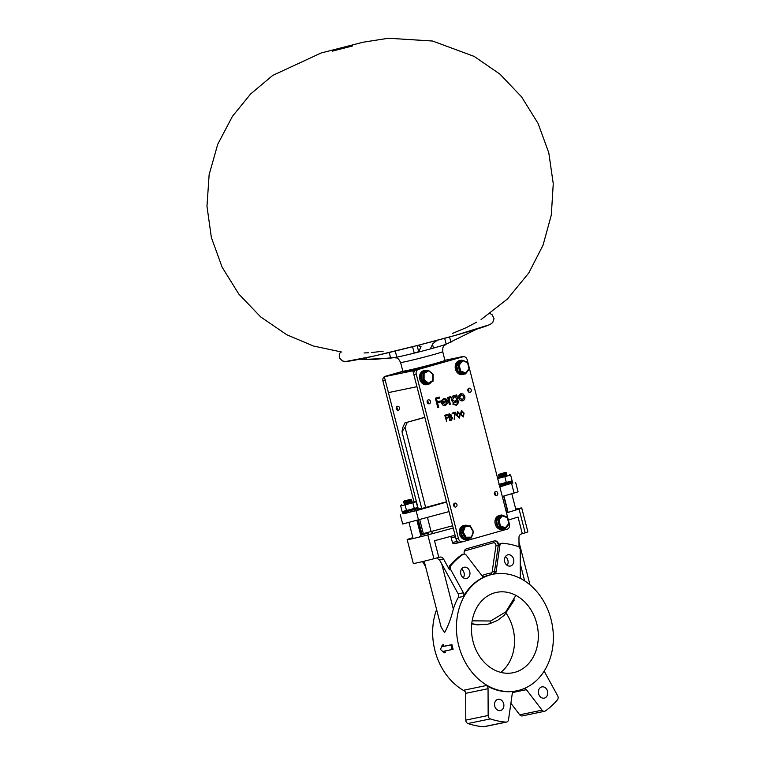 <?xml version="1.0" encoding="UTF-8"?>
<svg xmlns="http://www.w3.org/2000/svg" width="765" height="765" viewBox="0 0 765 765"><rect width="100%" height="100%" fill="white"/><g stroke="black" fill="none" stroke-linecap="round" stroke-linejoin="round"><path stroke-width="1.15" d="M424.843 417.432L404.857 422.93L402.686 427.798L402.007 431.776L405.068 427.31L425.703 507.673M402.007 431.776L421.773 508.754L402.007 431.776M428.41 534.725L427.903 532.727L428.438 534.716M487.382 624.269L477.284 624.852L471.737 623.857M472.168 620.836L490.661 620.998L489.849 623.676L487.621 624.221L477.752 624.756L471.766 623.638M514.338 599.99L504.326 615.223L497.556 620.377L489.849 623.676M490.661 620.998L505.837 611.857L515.878 595.371M407.229 422.433L405.068 427.31M424.805 417.269L404.857 422.93M468.276 525.88A7.134 5.757 78.3 0 0 464.843 525.316A7.134 5.757 78.3 0 0 464.575 525.383L463.389 525.631A7.134 5.757 78.3 0 1 463.657 525.565A7.134 5.757 78.3 0 1 463.925 525.517M464.661 525.947L464.518 525.402A7.134 5.757 78.3 0 0 460.76 533.884A7.134 5.757 78.3 0 0 467.75 539.296A7.134 5.757 78.3 0 0 469.758 538.34M464.518 525.402L463.332 525.641A7.134 5.757 78.3 0 0 459.564 534.123A7.134 5.757 78.3 0 0 466.564 539.545L467.75 539.296M464.575 525.383L464.718 525.947M504.212 515.926A7.134 5.757 78.3 0 0 502.261 515.18M501.104 515.122A7.134 5.757 78.3 0 0 500.501 515.208A7.134 5.757 78.3 0 0 500.234 515.275L499.048 515.524A7.134 5.757 78.3 0 1 499.315 515.457A7.134 5.757 78.3 0 1 499.583 515.409M500.195 515.361L500.176 515.285A7.134 5.757 78.3 0 0 496.418 523.767A7.134 5.757 78.3 0 0 503.408 529.189A7.134 5.757 78.3 0 0 503.992 529.026M500.176 515.285L498.99 515.534A7.134 5.757 78.3 0 0 495.223 524.015A7.134 5.757 78.3 0 0 502.213 529.437L503.408 529.189M500.234 515.275L501.677 515.008L502.385 515.82L498.962 519.923L497.738 519.731L501.677 515.008L507.444 517.169M500.253 515.304L496.313 520.028L498.005 526.932L500.434 525.899L505.33 527.783L508.744 523.681L507.319 517.169L507.272 517.704L507.319 517.169L502.012 515.132M498.005 526.932L503.657 529.093L505.082 528.797L505.33 527.783L505.082 528.797L499.44 526.636L497.738 519.731L496.313 520.028M505.34 528.481L508.744 523.681M463.207 532.01L460.54 532.421L462.901 526.263L464.326 525.966L465.254 526.674L463.207 532.01L466.153 537.26L471.144 537.154L471.116 538.063L465.359 538.178L461.964 532.124L464.326 525.966L470.14 525.842M471.307 537.575L473.191 531.809L471.116 538.063L463.934 538.474L466.153 537.26M464.441 525.957L470.083 525.842L470.245 526.569L465.254 526.674M470.083 525.842L470.245 526.569L470.083 525.842M460.54 532.421L463.934 538.474M484.905 576.676A59.488 47.937 78.3 0 0 463.485 596.432A3.28 2.649 78.3 0 0 463.791 593.716A3.28 2.649 78.3 0 0 463.427 592.789L450.69 569.59A3.28 2.649 78.3 0 1 450.939 565.507A90.251 72.742 78.3 0 1 462.901 554.462A3.28 2.649 -101.7 0 1 463.743 554.099A3.28 2.649 -101.7 0 1 466.287 555.199L481.96 575.691A3.28 2.649 78.3 0 0 484.503 576.8A3.28 2.649 78.3 0 0 484.905 576.676L484.092 576.848M458.254 597.522A3.28 2.649 -101.7 0 0 458.56 594.797A3.28 2.649 -101.7 0 0 458.197 593.879L441.721 563.862L453.329 609.083A59.488 47.937 -101.7 0 1 458.254 597.522L463.485 596.432M453.329 609.083C451.101 618.12 448.185 625.98 444.58 632.655L441.089 627.023M465.168 691.35A59.488 47.937 -101.7 0 1 434.95 650.566A59.488 47.937 -101.7 0 1 436.595 609.523M452.115 649.495L453.11 649.217A59.488 47.937 -101.7 0 1 452.478 646.922A59.488 47.937 -101.7 0 1 451.924 644.618L443.69 646.329A59.488 47.937 -101.7 0 1 443.346 644.685L442.285 644.991L440.487 649.485L444.293 652.822L443.882 651.206L452.115 649.495L450.939 644.895L442.696 646.607L442.285 644.991M458.732 645.622A59.488 47.937 -101.7 0 1 492.794 574.295A59.488 47.937 -101.7 0 1 551.058 619.44A59.488 47.937 -101.7 0 1 516.997 690.776A59.488 47.937 -101.7 0 1 458.732 645.622M464.374 554.061A4.102 3.309 -101.7 0 1 466.43 548.84L494.343 540.932A4.102 3.309 -101.7 0 1 494.525 540.884A4.102 3.309 -101.7 0 1 498.541 544.001A4.102 3.309 -101.7 0 1 498.656 545.933A3.28 2.649 78.3 0 1 500.626 543.542L501.811 543.303A3.28 2.649 78.3 0 1 502.414 543.265A90.251 72.742 -101.7 0 1 518.039 546.478A3.28 2.649 -101.7 0 1 520.076 548.888A3.28 2.649 -101.7 0 1 520.21 549.882L520.305 576.657A3.28 2.649 -101.7 0 0 520.85 578.656M506.201 613.291A41.023 33.067 -101.7 0 1 512.952 628.448A41.023 33.067 -101.7 0 1 500.769 672.368M536.734 623.504A41.023 33.067 -101.7 0 1 513.239 672.703A41.023 33.067 -101.7 0 1 473.057 641.567A41.023 33.067 -101.7 0 1 496.552 592.368A41.023 33.067 -101.7 0 1 536.734 623.504M510.877 703.245L519.722 714.806A3.28 2.649 -101.7 0 0 522.275 715.916L544.623 711.268A3.28 2.649 -101.7 0 0 545.455 710.905A90.251 72.742 78.3 0 0 557.417 699.86A3.28 2.649 78.3 0 0 558.029 696.695A3.28 2.649 78.3 0 0 557.666 695.777L544.938 672.578A3.28 2.649 78.3 0 1 544.441 670.714M486.368 685.526A3.28 2.649 -101.7 0 1 487.927 687.716A3.28 2.649 -101.7 0 1 488.051 688.701L488.156 715.485A3.28 2.649 -101.7 0 0 490.327 718.89A90.251 72.742 -101.7 0 0 505.952 722.103A3.28 2.649 78.3 0 0 506.554 722.064A3.28 2.649 78.3 0 0 508.524 719.683L512.254 693.683A3.28 2.649 -101.7 0 1 514.223 691.302A3.28 2.649 -101.7 0 1 514.329 691.283A59.488 47.937 -101.7 0 1 486.368 685.526L464.011 690.164A3.28 2.649 -101.7 0 1 465.579 692.363A3.28 2.649 -101.7 0 1 465.703 693.348L488.051 688.701M538.646 693.884A5.747 4.628 78.3 0 0 538.493 693.119A5.747 4.628 78.3 0 0 538.455 693.004M538.608 693.769A5.747 4.628 78.3 0 0 544.24 698.129A5.747 4.628 78.3 0 0 547.53 691.244A5.747 4.628 78.3 0 0 541.897 686.884A5.747 4.628 78.3 0 0 538.608 693.769M494.783 706.325A5.747 4.628 78.3 0 0 494.63 705.56A5.747 4.628 78.3 0 0 494.601 705.445M494.754 706.21A5.747 4.628 78.3 0 0 500.377 710.57A5.747 4.628 78.3 0 0 503.666 703.676A5.747 4.628 78.3 0 0 498.034 699.315A5.747 4.628 78.3 0 0 494.754 706.21M463.351 577.824A5.747 4.628 78.3 0 0 464.049 572.784A5.747 4.628 78.3 0 0 461.534 569.084M460.836 574.123A5.747 4.628 78.3 0 0 466.459 578.483A5.747 4.628 78.3 0 0 469.748 571.598A5.747 4.628 78.3 0 0 464.126 567.238A5.747 4.628 78.3 0 0 460.836 574.123M507.205 565.383A5.747 4.628 78.3 0 0 507.903 560.343A5.747 4.628 78.3 0 0 505.397 556.643M504.699 561.692A5.747 4.628 78.3 0 0 510.322 566.043A5.747 4.628 78.3 0 0 513.611 559.158A5.747 4.628 78.3 0 0 507.989 554.797A5.747 4.628 78.3 0 0 504.699 561.692M425.665 566.942L423.6 563.183A4.102 3.309 78.3 0 0 422.232 561.673M525.163 532.842L519.043 509.012A16.409 0.555 -14.4 0 0 521.74 507.989L527.86 531.818A16.409 0.555 -14.4 0 1 525.163 532.842L521.3 534.008A4.102 3.309 78.3 0 0 518.976 537.652L519.005 547.061M463.743 554.099L462.548 554.338A3.28 2.649 -101.7 0 0 461.716 554.711A90.251 72.742 78.3 0 0 449.753 565.746A3.28 2.649 78.3 0 0 449.504 569.839L443.576 559.033A4.102 3.309 78.3 0 0 440.009 557.073A4.102 3.309 78.3 0 0 439.827 557.111L438.804 557.398L434.52 540.721L453.569 535.624M441.721 563.862L439.473 559.884L436.614 557.991M460.214 542.28L458.398 542.796A1.645 1.32 -101.7 0 1 456.724 541.572L456.189 539.488M458.254 542.825L454.123 543.685A1.645 1.32 -101.7 0 1 452.44 542.462L456.724 541.572M453.482 535.643L455.5 536.801L456.026 538.876A4.102 3.309 78.3 0 0 456.093 539.191A4.102 3.309 78.3 0 0 460.119 542.299A4.102 3.309 78.3 0 0 460.31 542.261L462.299 541.84M450.26 536.514A1.645 1.32 -101.7 0 1 451.216 537.69L452.44 542.462M522.313 533.721L518.029 517.044L508.343 520.047M438.804 557.398L433.927 558.708A16.409 0.555 -14.4 0 1 413.291 563.451L407.171 539.631A16.409 0.555 -14.4 0 1 409.868 538.608L412.89 537.671M420.731 535.232L427.989 533.071M407.171 539.631A16.409 0.555 -14.4 0 0 427.807 534.878L453.253 528.07L455.5 536.801L451.216 537.69M519.043 509.012L506.516 512.904M521.74 507.989A16.409 0.555 -14.4 0 0 515.744 509.088M507.769 511.01A16.409 0.555 -14.4 0 0 506.134 511.422M501.811 543.303A3.28 2.649 78.3 0 0 499.841 545.684L496.112 571.685A3.28 2.649 -101.7 0 1 494.41 573.989M465.703 693.348L465.799 720.133A3.28 2.649 -101.7 0 0 467.97 723.537A90.251 72.742 -101.7 0 0 483.595 726.75A3.28 2.649 78.3 0 0 484.197 726.712L506.554 722.064M544.623 711.268A3.28 2.649 -101.7 0 1 542.069 710.169L526.406 689.676A3.28 2.649 78.3 0 0 524.216 688.519M444.293 652.822L445.354 652.526A59.488 47.937 -101.7 0 1 444.886 650.996M443.69 646.329L442.696 646.607M451.924 644.618L450.939 644.895M452.66 525.756L420.836 534.266L417.327 520.582M503.647 496.102L507.252 510.169L505.933 510.647M446.502 501.783L421.687 508.524M512.799 482.772L499.851 486.961M446.578 502.06L416.122 510.704L402.887 513.564M515.62 482.304L518.068 491.838L502.299 496.485M449.026 511.594L402.686 524.015L400.238 514.491M417.881 509.299L421.611 508.247M511.642 481.548L512.56 481.826L509.528 482.82L499.44 485.373M499.746 486.569L512.866 483.011L512.56 481.826M512.053 481.52L499.335 484.953M417.728 508.706L402.639 512.588L402.945 513.784L407.143 512.952L418.044 509.911L417.231 508.409L403.308 511.909M410.92 502.203L404.427 503.896M401.654 504.785L400.65 505.818L405.077 504.91L416.198 501.783L417.68 507.549L416.686 508.582L407.248 511.202L402.591 511.699M414.84 501.4L416.198 501.783M417.68 507.549L402.189 511.603M408.443 502.921L404.475 504.087M412.851 502.892L414.334 508.668M405.077 504.91L406.559 510.685M400.65 505.818L402.132 511.584M497.432 477.542L503.829 475.782M506.899 475.036L497.489 477.781M497.441 478.584L510.657 475.094L509.662 474.51M510.657 475.094L512.139 480.869L511.508 481.682L499.325 484.924M512.139 480.869L498.923 484.36M505.904 475.581L499.478 477.092L506.841 475.256M504.852 476.767L506.334 482.543M397.016 409.983A2.132 1.721 78.3 0 0 396.404 407.018M422.395 534.716L422.223 534.047M413.884 501.544L382.902 380.894A4.102 3.309 78.3 0 1 385.149 376.332L403.232 371.197M396.241 408.72A2.132 1.721 78.3 0 0 399.55 407.783A2.132 1.721 78.3 0 0 396.241 408.72M385.149 376.332L387.52 375.835A4.102 3.309 78.3 0 0 387.511 375.835L404.083 371.14L384.336 376.734L412.87 370.805L463.81 356.366L444.914 360.286M418.34 509.174L385.283 380.406L382.902 380.894M427.931 403.557A2.132 1.721 78.3 0 0 427.31 400.602M495.194 495.251A2.132 1.721 78.3 0 0 494.573 492.297M454.439 506.803A2.132 1.721 78.3 0 0 453.827 503.848M468.677 391.996A2.132 1.721 78.3 0 0 468.065 389.041M458.407 538.378A4.102 3.309 78.3 0 0 458.474 538.694A4.102 3.309 78.3 0 0 462.5 541.811A4.102 3.309 78.3 0 0 462.691 541.763L507.262 529.122A4.102 3.309 78.3 0 0 509.423 524.245L467.214 359.837A4.102 3.309 78.3 0 0 463.198 356.729A4.102 3.309 78.3 0 0 463.007 356.767L418.436 369.409A4.102 3.309 78.3 0 0 416.198 373.98L458.407 538.378L456.026 538.876L413.817 374.477A4.102 3.309 78.3 0 1 416.055 369.906L460.635 357.265A4.102 3.309 78.3 0 1 460.817 357.217A4.102 3.309 78.3 0 1 460.999 357.188M427.157 402.304A2.132 1.721 78.3 0 0 430.466 401.357A2.132 1.721 78.3 0 0 427.157 402.304M494.419 493.999A2.132 1.721 78.3 0 0 497.728 493.052A2.132 1.721 78.3 0 0 494.419 493.999M453.664 505.55A2.132 1.721 78.3 0 0 456.973 504.613A2.132 1.721 78.3 0 0 453.664 505.55M467.903 390.743A2.132 1.721 78.3 0 0 471.221 389.806A2.132 1.721 78.3 0 0 467.903 390.743M460.855 393.583L458.904 395.362L458.771 398.049C459.507 400.219 460.779 401.137 462.586 400.822L462.825 400.764C464.537 400.085 465.197 398.613 464.785 396.366L463.389 394.109L460.97 393.564L459.143 395.314L459.01 398.001C459.746 400.162 461.008 401.09 462.825 400.764M457.26 400.764L457.355 401.128C457.843 402.954 457.355 404.102 455.864 404.561L452.737 404.006L456.389 405.345L458.503 402.61L456.743 394.893L455.816 395.132L456.37 396.299L453.578 395.639C451.876 396.347 451.226 397.819 451.608 400.038C452.335 402.141 453.588 403.04 455.376 402.734L457.594 401.08C458.082 402.906 457.585 404.054 456.103 404.513L455.854 404.57M455.816 395.132L456.131 396.356M448.51 397.226L447.582 397.465L449.371 404.436L450.298 404.188L449.208 399.426L450.499 396.786L449.839 396.719L448.778 398.249L448.51 397.226L447.821 397.418L449.61 404.379M449.839 396.719L448.539 398.297M449.696 397.657L450.317 397.628M446.97 402.772L445.287 404.819L442.591 402.83L447.592 401.415L446.358 399.177L443.757 398.441L441.673 400.411L441.625 402.916C442.323 405.087 443.566 406.014 445.354 405.699L447.678 403.002L446.731 402.82L445.048 404.876M439.33 397.073L435.371 398.183L437.819 407.707L438.737 407.468L437.551 402.82L440.583 401.96L440.334 400.984L437.293 401.845L436.547 398.909L439.579 398.049L439.33 397.073L435.61 398.135L438.049 407.659M440.334 400.984L437.054 401.893M461.477 410.336L460.396 414.209L463.198 417.011L464.097 413.176L461.477 410.336L460.635 414.161L463.198 417.011M457.566 411.446L456.476 415.319L459.277 418.13L460.176 414.286L457.566 411.446L456.715 415.271L459.277 418.13M454.601 413.138L454.2 419.545L455.443 412.22L452.306 413.11L452.478 413.76L454.84 413.09L454.439 419.497M455.443 412.22L452.067 413.157L452.478 413.76M449.533 413.903L448.156 414.276L449.782 420.626L451.398 420.186L452.564 417.92L451.168 416.571L451.407 415.06L449.38 413.942L448.395 414.219L450.021 420.578M447.477 414.477L444.761 415.232L446.626 421.544L446.291 418.312L448.309 417.738L448.147 417.088L446.119 417.661L445.622 415.711L447.64 415.137L447.477 414.477L444.991 415.185L446.626 421.544M448.147 417.088L445.88 417.709M416.198 373.98L413.817 374.477M449.638 414.573L450.948 415.194L449.533 416.782L449.017 414.745L449.801 414.534M450.011 417.346L450.977 417.155L452.105 418.053L450.308 419.794L449.705 417.432L450.977 417.155L451.866 418.101L450.958 419.612M449.772 417.394L450.738 417.202M450.728 419.66L450.078 419.842M449.399 414.62L450.948 415.194M450.719 415.242L449.849 416.696M457.747 412.096L459.717 414.42L459.937 416.074L459.124 417.47L457.174 415.137L457.747 412.096M457.508 412.144L459.717 414.42M459.478 414.467L459.698 416.122L458.885 417.518M461.658 410.987L463.638 413.31L463.858 414.955L463.045 416.361L461.094 414.028L461.658 410.987M461.429 411.034L463.638 413.31M463.399 413.358L463.619 415.013L462.806 416.409M441.673 400.411L441.864 402.868C442.562 405.029 443.805 405.966 445.593 405.651M443.757 398.441L441.912 400.353M442.447 401.96L442.744 400.344L444.016 399.282L446.684 400.755L442.447 401.96M443.776 399.33L446.684 400.755M446.444 400.803L442.208 402.007M452.737 404.006L456.389 405.345M453.655 403.757L452.966 403.958M456.743 394.893L456.055 395.084M451.608 400.038L451.847 399.99C452.574 402.094 453.827 402.992 455.605 402.686M453.808 395.591C452.115 396.299 451.465 397.771 451.847 399.99M456.935 398.527L455.424 401.816L452.545 399.827L454.085 396.433L456.935 398.527L455.185 401.864M453.846 396.48L456.695 398.575M464.106 396.566L462.596 399.913L459.698 397.819L461.19 394.415L464.106 396.566L462.366 399.961M460.951 394.463L463.867 396.614M410.021 500.234L411.694 500.042L411.101 500.645L404.054 503.274L410.317 500.998M411.694 500.061L403.853 502.481L411.694 500.042L405.45 501.218M419.679 536.523L420.98 536.198L416.992 520.669M410.222 501.027L411.905 500.836L411.312 501.438L404.255 504.059L412.086 501.668L404.255 504.059M411.905 500.836L404.054 503.265L404.828 503.494M404.628 502.701L403.643 501.677L405.068 500.874L403.643 501.677M410.384 499.813L404.427 501.907M410.222 500.664L411.101 500.645M410.432 501.457L411.312 501.438M410.633 502.251L411.532 502.213L410.795 502.557M403.652 501.668L404.522 501.448M404.867 500.932L411.063 499.249L410.901 499.851M411.063 499.249L404.398 500.903L411.312 499.402L404.848 501.381M404.398 500.903L405.068 500.874L404.398 500.903M504.938 473.698L498.78 475.084L506.21 472.847L498.78 475.103M505.608 472.474L498.78 475.084M503.925 496.026L507.893 511.402M499.794 476.519L499.191 476.691M506.812 474.31L506 474.051L499.182 476.672M505.139 474.501L498.981 475.878L506.612 473.497L498.761 475.935L505.254 474.941M499.794 476.538L505.34 475.295M507.013 475.084L499.746 476.958L505.292 475.763M505.435 475.256L500.425 476.366M505.225 474.463L500.224 475.572M506.612 473.516L499.335 475.371L505.043 474.147M505.024 473.669L500.014 474.778M505.273 472.464L498.598 474.434L504.843 473.353M505.349 474.922L506.201 474.845M502.462 473.43L504.575 472.961M384.336 376.734L388.419 392.617L416.954 386.688L412.87 370.805M443.805 360.889L443.949 361.453A20.512 0.698 165.6 0 1 430.427 365.603A20.512 0.698 165.6 0 1 408.156 371.063A20.512 0.698 165.6 0 1 404.207 371.647L404.063 371.092M359.684 359.206L373.282 359.493L395.017 357.465A27.674 0.947 -14.4 0 0 396.825 357.131L390.657 358.106L366.349 359.349L360.822 358.967M432.569 344.575L433.478 348.085L430.466 348.572L432.827 343.686L437.064 340.349M395.256 351.03L396.825 357.131A27.674 0.947 -14.4 0 0 414.228 353.134A27.674 0.947 -14.4 0 0 433.478 348.085A27.674 0.947 -14.4 0 0 445.163 344.585A27.674 0.947 -14.4 0 0 446.186 344.193L476.394 329.275M417.652 345.417L421.046 346.774L418.694 351.661L414.228 353.134L412.574 346.708M400.573 362.428L402.811 371.159A21.745 0.736 -14.4 0 0 403.059 371.207A21.745 0.736 -14.4 0 0 425.589 366.081A21.745 0.736 -14.4 0 0 444.934 360.344L442.696 351.613A21.745 0.736 -14.4 0 1 423.351 357.351A21.745 0.736 -14.4 0 1 400.822 362.476A21.745 0.736 -14.4 0 1 400.573 362.428C397.264 356.194 396.92 358.622 394.386 357.561L394.252 357.571M346.889 361.348A74.253 2.534 -14.4 0 0 423.82 343.82A74.253 2.534 -14.4 0 0 489.877 324.255M431.058 382.337A7.134 5.757 -101.7 0 1 428.362 384.326L428.266 383.973M427.119 384.585A7.134 5.757 -101.7 0 1 426.793 384.671A7.134 5.757 -101.7 0 1 419.803 379.249A7.134 5.757 -101.7 0 1 423.887 370.69L425.082 370.442A7.134 5.757 -101.7 0 1 426.669 370.384M428.304 384.336A7.134 5.757 -101.7 0 1 427.979 384.422A7.134 5.757 -101.7 0 1 420.989 379A7.134 5.757 -101.7 0 1 425.082 370.442M428.4 383.122L427.922 384.154L422.921 380.081L422.959 373.052L427.998 370.107L428.467 370.949L424.106 373.502L421.534 373.349L421.496 380.377L424.068 379.583L428.4 383.122L432.761 380.568L432.799 374.487L427.998 370.107L421.534 373.349M433.028 381.18L426.488 384.451L421.496 380.377M428.094 384.049L432.952 381.209L432.761 380.568M428.381 370.423L432.799 374.487M456.514 365.316L457.939 365.02L461.783 360.162L460.358 360.458L456.514 365.316L458.35 372.173L460.76 371.13L465.675 372.871L469.002 368.663L467.453 362.17L467.415 362.715L467.453 362.17L462.108 360.277M467.415 362.715L461.783 360.162L467.578 362.17M458.35 372.173L464.02 374.181L465.445 373.884L465.675 372.871L465.445 373.884L459.775 371.876L457.939 365.02L459.172 365.182L460.76 371.13M469.002 368.663L465.713 373.55M462.777 374.477A7.134 5.757 -101.7 0 1 462.452 374.554A7.134 5.757 -101.7 0 1 455.462 369.141A7.134 5.757 -101.7 0 1 459.545 360.573L460.731 360.334A7.134 5.757 -101.7 0 1 461.41 360.239M463.963 374.228A7.134 5.757 -101.7 0 1 463.638 374.305A7.134 5.757 -101.7 0 1 456.648 368.893A7.134 5.757 -101.7 0 1 460.731 360.334M462.165 360.258A7.134 5.757 -101.7 0 1 464.489 361.08M431.862 531.656L432.378 533.664M498.962 519.923L500.434 525.899M507.272 517.704L502.385 515.82M473.191 531.809L470.245 526.569M492.794 574.295L490.413 574.792A59.488 47.937 78.3 0 0 483.729 576.82M458.197 593.879L463.427 592.789M494.286 540.941A4.102 3.309 -101.7 0 1 498.063 544.097A4.102 3.309 -101.7 0 1 498.178 546.028L494.448 572.029A3.28 2.649 -101.7 0 1 492.928 574.266M465.503 549.318A1.645 0.966 -105.8 0 0 465.416 550.723A2.458 1.979 78.3 0 0 464.116 552.148M481.902 575.615A61.124 49.266 -101.7 0 1 491.14 573.014A1.645 1.32 78.3 0 0 492.172 571.809L496.112 571.685M492.172 571.809L495.911 545.818A2.458 1.979 78.3 0 0 493.32 542.815L465.416 550.723M499.841 545.684L495.911 545.818M491.14 573.014A1.645 0.975 -98.8 0 0 492.125 574.429M493.635 541.132A1.645 0.966 -105.8 0 0 493.32 542.815M423.6 563.183L424.642 562.964M439.473 559.884L443.576 559.033M433.927 558.708L427.807 534.878M449.504 569.839L450.69 569.59M465.799 720.133L488.156 715.485M467.97 723.537L490.327 718.89M483.595 726.75L505.952 722.103M512.627 692.535L526.406 689.676M519.722 714.806L542.069 710.169M524.647 580.884L520.257 563.786M461.716 554.711L462.901 554.462M449.753 565.746L450.939 565.507M431.154 531.857L427.52 517.695M421.945 534.104L418.398 520.277M423.37 533.807L419.794 519.884M418.57 520.229L416.122 510.704M514.08 493.148L511.632 483.614M418.436 369.409L416.055 369.906M463.007 356.767L460.635 357.265M365.966 357.867L366.349 359.349M444.675 338.302L446.186 344.193M449.581 336.963L450.948 342.299M472.531 330.432L472.799 331.455M417.126 345.551L418.694 351.661M420.893 346.163L421.046 346.774M389.213 352.493L390.657 358.106M424.106 373.502L424.068 379.583M462.5 360.975L459.172 365.182M487.621 624.221L487.142 624.317M464.843 525.316L463.657 525.565M500.501 515.208L499.315 515.457M505.235 528.701L509.146 524.006M509.155 523.948L507.501 517.236M471.297 537.91L473.621 531.847L470.303 525.938M454.047 543.705L458.331 542.815M424.193 561.204L441.109 627.09M518.986 541.983L529.992 584.843M513.764 691.445L516.997 690.776M402.935 512.081L402.639 512.588M462.5 541.811L460.119 542.299M463.198 356.729L460.817 357.217M411.513 502.232L412.106 501.62M413.11 538.55L409.046 522.725M410.882 499.794L411.656 500.004M411.092 500.587L411.866 500.798M411.293 501.381L412.067 501.601M411.494 502.175L412.268 502.395M515.906 509.739L511.814 493.788M505.589 472.464L506.373 472.684M498.56 475.161L499.335 475.371L498.761 475.935M498.971 476.748L499.746 476.958L499.172 477.523M505.808 473.325L506.392 472.76M506.019 474.118L506.593 473.554M506.22 474.912L506.793 474.348M416.294 369.208L416.437 369.801M445.163 344.585L445.89 344.317C445.077 345.866 442.591 343.839 442.696 351.613M490.097 313.554L492.096 314.683L494.027 318.623L492.736 322.534L489.877 324.618L455.242 335.395L418.398 345.225L374.085 356.05L345.646 361.52L342.51 360.975L339.679 358.23L339.497 353.841L340.693 351.91M364.064 352.971L368.338 352.78M371.35 352.569L383.141 351.212M452.555 333.387L465.837 327.841L476.767 322.142M481.07 319.579L507.511 298.924L528.787 272.971L543.054 245.163L551.326 214.936L553.258 183.705L548.782 152.77L538.063 123.414L521.548 96.83L499.937 74.138L474.195 56.419L432.569 41.023L388.371 38.25L363.088 42.218L321.118 52.995L272.694 75.439L250.652 93.952L232.474 116.29L217.757 144.222L209.132 174.688L206.971 206.234L211.36 237.504L222.118 267.195L238.804 294.056L260.683 316.94L286.76 334.735L313.411 346.01L341.706 352.034M352.598 45.938L332.278 51.159M426.793 384.671L427.979 384.422M433.105 381.056L433.143 374.209M433.133 374.19L428.209 370.174M469.423 368.912L467.635 362.237M465.608 373.779L469.414 368.969M462.452 374.554L463.638 374.305M384.107 385.57L383.657 383.81"/></g></svg>
